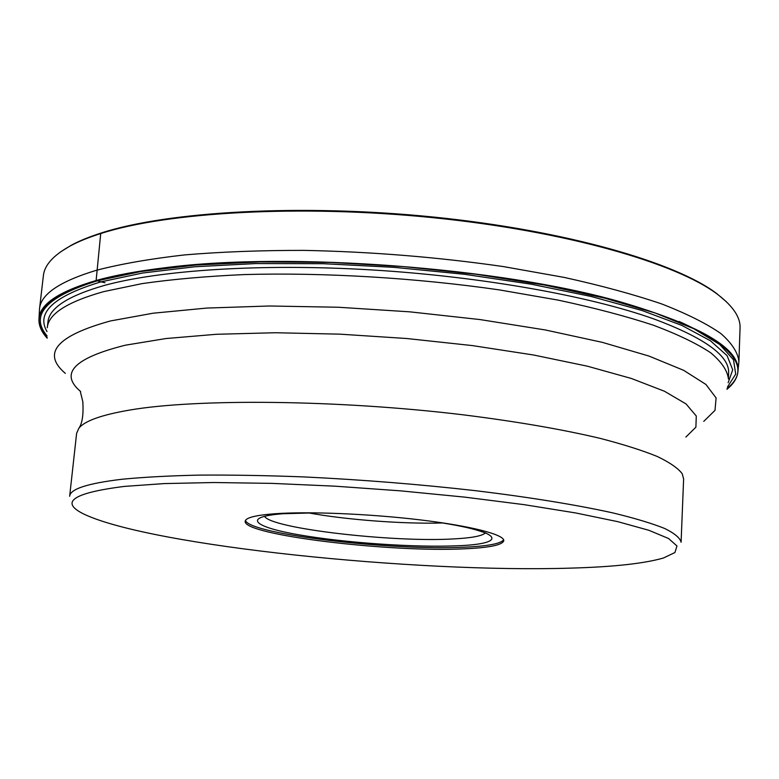 <?xml version="1.0" encoding="UTF-8"?>
<svg xmlns="http://www.w3.org/2000/svg" width="779" height="779" viewBox="0 0 779 779"><rect width="100%" height="100%" fill="white"/><g stroke="black" fill="none" stroke-linecap="round" stroke-linejoin="round"><path stroke-width="1.17" d="M39.515 308.912L43.381 275.688C44.442 265.113 53.498 255.142 70.568 245.784C78.737 241.412 88.787 237.342 100.715 233.554C167.037 212.102 300.558 204.225 433.513 217.731C566.528 231.207 676.883 263.351 717.634 294.433C733.117 306.244 740.586 317.452 740.05 328.066L738.911 361.495C737.947 352.566 731.9 343.227 720.779 333.48C706.563 323.606 686.951 313.791 661.946 304.034C633.902 294.472 601.252 285.581 563.996 277.373L503.448 266.593C437.827 257.138 371.359 251.734 304.044 250.38C260.946 250.332 221.061 251.841 184.389 254.928C150.22 258.832 120.979 263.925 96.664 270.216C59.798 281.355 40.742 294.248 39.515 308.912L38.989 319.059M737.917 371.612L738.911 361.495M60.762 251.753L71.532 245.093C79.692 240.73 89.721 236.66 101.621 232.872C167.806 211.46 300.918 203.582 433.455 217.049C566.051 230.487 676.084 262.562 716.787 293.615L726.447 301.804M101.621 232.872L100.715 233.554L96.129 280.498L100.949 281.862C53.868 296.098 35.883 312.661 46.993 331.542M104.951 282.709L100.949 281.862L142.635 273.02L194.867 266.759L255.95 263.555L323.392 263.711L394.057 267.343L464.488 274.296L531.239 284.208L591.212 296.497L641.993 310.49L681.966 325.466L710.36 340.725L727.099 355.672L732.718 369.801L728.131 382.752M47.022 335.856C29.485 314.989 46.409 296.595 97.803 280.664L141.096 271.491L195.617 265.074L259.465 261.939L329.877 262.406L403.376 266.584L476.135 274.266L544.414 285.017L604.932 298.191L655.217 313.012L693.699 328.699L719.747 344.503L733.506 359.81L735.707 374.095L727.45 387.017M104.6 278.278L96.635 280.372C43.887 296.857 27.382 315.836 47.12 337.326M679.132 321.474C735.094 346.85 751.092 369.178 727.138 388.458M47.198 338.183C41.618 332.058 38.872 325.934 38.95 319.789C38.843 304.862 57.909 291.765 96.129 280.498C115.019 275.221 138.292 270.936 165.937 267.625C288.921 251.646 500.868 267.587 620.084 301.775C702.21 325.982 741.472 349.508 737.84 372.343C736.992 378.419 733.36 384.076 726.934 389.286M76.624 433.29L78.806 428.343C84.327 421.069 101.153 414.993 129.295 410.124C196.289 398.527 337.706 399.676 463.232 414.827C516.487 421.507 562.136 429.365 600.2 438.382C623.336 444.39 642.363 450.418 657.262 456.484C669.726 462.463 678.032 468.208 682.2 473.71L683.621 478.929L681.089 542.252C680.116 538.016 674.692 533.44 664.808 528.532C652.247 523.478 635.041 518.288 613.19 512.981C577.268 505.026 530.226 497.323 475.901 490.721C419.326 484.304 361.914 479.708 303.683 476.914C266.301 475.492 231.577 474.888 199.502 475.102C169.52 475.765 143.696 477.147 122.06 479.251C87.569 483.36 70.1 489.037 69.652 496.281L76.624 433.29M124.504 486.398C72.33 492.961 59.077 502.328 84.745 514.5C153.2 546.264 415.869 572.954 570.316 568.134C613.063 566.956 644.106 563.577 663.435 558.007L674.926 552.525L676.97 545.972L668.538 538.493L648.888 530.295L617.796 521.667L575.73 512.962L523.965 504.636L464.615 497.119L400.552 490.848L335.126 486.184L271.852 483.379L213.982 482.522L164.233 483.584L124.504 486.398M464.82 548.796C390.766 552.691 242.522 534.988 245.2 521.258C245.609 517.782 255.2 515.299 273.965 513.809C307.267 511.267 368.876 513.741 420.105 519.875C471.431 526.01 504.461 534.676 503.779 540.694C502.552 544.998 489.563 547.695 464.82 548.796M245.482 520.411C248.998 534.267 392.674 551.006 464.927 547.16C487.858 546.128 500.761 543.684 503.633 539.828M442.647 522.962C403.843 524.17 346.489 519.856 308.309 512.855M728.414 378.945C727.469 370.619 721.568 361.904 710.721 352.799C696.874 343.568 677.779 334.386 653.454 325.233C626.189 316.264 594.465 307.89 558.27 300.139L499.485 289.915C416.405 277.889 323.879 272.358 244.616 274.559C206.299 276.263 172.071 279.291 141.934 283.644L103.665 291.628C67.218 301.911 48.425 313.947 47.285 327.725L47.928 322.107C49.096 308.124 67.9 295.903 104.347 285.435C159.919 270.177 261.101 263.312 371.388 269.904C481.646 276.535 589.985 296.098 654.117 319.039C705.014 338.047 729.845 356.13 728.608 373.287L728.414 378.945M65.319 373.375C41.628 353.267 56.672 335.798 110.443 320.958L153.122 313.207L206.825 308.065L269.544 305.991L338.407 307.247L409.861 311.843L480.068 319.575L545.29 329.955L602.371 342.361L648.956 356.061L683.641 370.317L705.93 384.466L716.105 397.962L714.995 410.367L703.758 421.381M685.871 437.068L695.89 427.174L696.29 416.035L686.036 403.921L664.429 391.233L631.311 378.448L587.22 366.149L533.488 354.99L472.327 345.584L406.638 338.505L339.81 334.152L275.357 332.74L216.513 334.279L165.927 338.544L125.487 345.175C74.112 357.999 59.165 373.462 80.656 391.555M441.362 522.69C504.889 532.515 506.603 544.024 457.341 545.767C414.847 547.666 344.766 542.807 299.214 534.861C253.233 526.974 241.373 516.837 283.381 513.702L309.614 512.786M485.249 533.06C481.812 536.069 471.11 538.036 453.144 538.941C392.665 542.505 271.774 528.61 264.665 516.477M716.787 293.615L717.634 294.433M71.532 245.093L70.568 245.784M80.422 391.934L82.827 401.74C83.606 414.691 82.262 423.552 78.806 428.343M285.075 513.682L315.651 512.835M435.383 521.842C455.024 524.822 469.425 527.763 478.588 530.665L486.077 533.118"/></g></svg>
